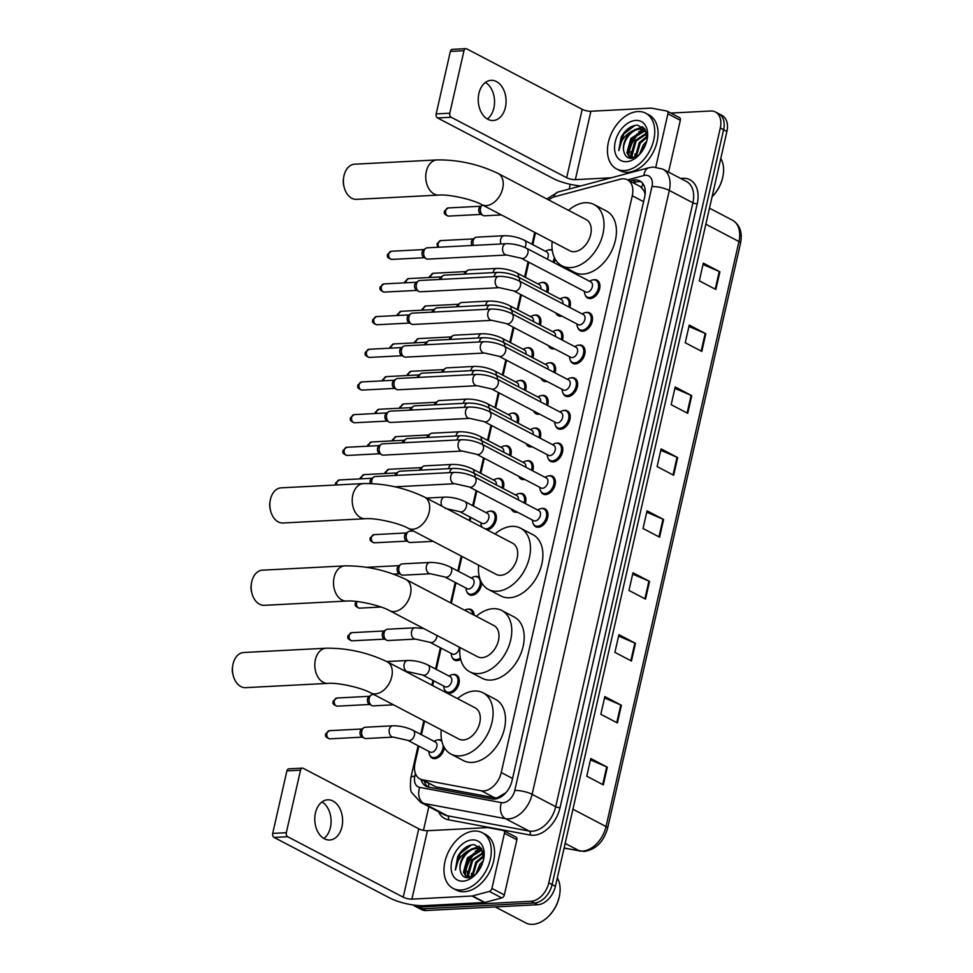 <?xml version="1.0" encoding="UTF-8"?>
<svg xmlns="http://www.w3.org/2000/svg" width="973" height="973" viewBox="0 0 973 973"><rect width="100%" height="100%" fill="white"/><g stroke="black" fill="none" stroke-linecap="round" stroke-linejoin="round"><path stroke-width="1.46" d="M452.737 674.581A10.058 6.726 117.6 0 1 453.868 674.423A10.058 6.726 117.6 0 1 456.398 674.946A10.058 6.726 117.6 0 1 458.465 685.247A10.058 6.726 117.6 0 1 449.587 693.287A10.058 6.726 117.6 0 1 447.057 692.764A10.058 6.726 117.6 0 1 444.685 689.966M460.655 659.341A10.058 6.726 117.6 0 1 457.006 660.618A10.058 6.726 117.6 0 1 454.488 660.095A10.058 6.726 117.6 0 1 452.117 657.298M467.587 609.244A10.058 6.726 117.6 0 1 468.718 609.074A10.058 6.726 117.6 0 1 471.236 609.597A10.058 6.726 117.6 0 1 474.143 615.179M481.574 582.608A10.058 6.726 117.6 0 1 471.856 595.269A10.058 6.726 117.6 0 1 469.327 594.746A10.058 6.726 117.6 0 1 466.955 591.949M475.006 576.575A10.058 6.726 117.6 0 1 476.138 576.405A10.058 6.726 117.6 0 1 478.667 576.928A10.058 6.726 117.6 0 1 479.482 577.476M482.073 527.22A10.058 6.726 117.6 0 1 481.805 526.612M489.857 511.226A10.058 6.726 117.6 0 1 490.988 511.056A10.058 6.726 117.6 0 1 493.506 511.579A10.058 6.726 117.6 0 1 495.683 521.589A10.058 6.726 117.6 0 1 487.181 529.884M497.276 478.558A10.058 6.726 117.6 0 1 498.407 478.388A10.058 6.726 117.6 0 1 500.937 478.911A10.058 6.726 117.6 0 1 503.236 488.531M504.695 445.889A10.058 6.726 117.6 0 1 505.838 445.719A10.058 6.726 117.6 0 1 508.356 446.242A10.058 6.726 117.6 0 1 510.655 455.851M512.126 413.209A10.058 6.726 117.6 0 1 513.258 413.051A10.058 6.726 117.6 0 1 515.775 413.574A10.058 6.726 117.6 0 1 518.086 423.182M519.546 380.54A10.058 6.726 117.6 0 1 520.677 380.37A10.058 6.726 117.6 0 1 523.206 380.893A10.058 6.726 117.6 0 1 525.505 390.514M526.965 347.872A10.058 6.726 117.6 0 1 528.096 347.702A10.058 6.726 117.6 0 1 530.626 348.225A10.058 6.726 117.6 0 1 532.924 357.845M534.396 315.203A10.058 6.726 117.6 0 1 535.527 315.033A10.058 6.726 117.6 0 1 538.045 315.556A10.058 6.726 117.6 0 1 540.356 325.164M541.815 282.535A10.058 6.726 117.6 0 1 542.946 282.365A10.058 6.726 117.6 0 1 545.464 282.888A10.058 6.726 117.6 0 1 547.775 292.496M549.234 249.854A10.058 6.726 117.6 0 1 550.365 249.684A10.058 6.726 117.6 0 1 552.238 249.927M444.357 747.617A10.058 6.726 117.6 0 1 434.736 758.636A10.058 6.726 117.6 0 1 432.219 758.113A10.058 6.726 117.6 0 1 429.847 755.303M437.899 739.93A10.058 6.726 117.6 0 1 439.03 739.76A10.058 6.726 117.6 0 1 441.547 740.283A10.058 6.726 117.6 0 1 441.645 740.331M517.283 512.102A10.058 6.726 117.6 0 1 516.189 512.26A10.058 6.726 117.6 0 1 513.671 511.737A10.058 6.726 117.6 0 1 511.311 508.964M519.351 493.554A10.058 6.726 117.6 0 1 520.482 493.384A10.058 6.726 117.6 0 1 523 493.907A10.058 6.726 117.6 0 1 525.311 503.528M524.715 479.421A10.058 6.726 117.6 0 1 523.62 479.58A10.058 6.726 117.6 0 1 521.09 479.057A10.058 6.726 117.6 0 1 518.731 476.296A9.426 6.312 117.6 0 0 520.555 478.071L523.462 479.592M526.77 460.886A10.058 6.726 117.6 0 1 527.901 460.716A10.058 6.726 117.6 0 1 530.431 461.238A10.058 6.726 117.6 0 1 532.73 470.847M532.134 446.753A10.058 6.726 117.6 0 1 531.039 446.911A10.058 6.726 117.6 0 1 528.509 446.388A10.058 6.726 117.6 0 1 526.15 443.627A9.426 6.312 117.6 0 0 527.974 445.403L530.881 446.923M534.189 428.205A10.058 6.726 117.6 0 1 535.32 428.047A10.058 6.726 117.6 0 1 537.85 428.57A10.058 6.726 117.6 0 1 540.149 438.178M539.553 414.084A10.058 6.726 117.6 0 1 538.458 414.243A10.058 6.726 117.6 0 1 535.941 413.72A10.058 6.726 117.6 0 1 533.581 410.959A9.426 6.312 117.6 0 0 535.405 412.734L538.3 414.255M541.62 395.537A10.058 6.726 117.6 0 1 542.752 395.366A10.058 6.726 117.6 0 1 545.269 395.889A10.058 6.726 117.6 0 1 547.58 405.51M546.984 381.416A10.058 6.726 117.6 0 1 545.889 381.574A10.058 6.726 117.6 0 1 543.36 381.051A10.058 6.726 117.6 0 1 541 378.278M549.04 362.868A10.058 6.726 117.6 0 1 550.171 362.698A10.058 6.726 117.6 0 1 552.688 363.221A10.058 6.726 117.6 0 1 554.999 372.841M554.403 348.735A10.058 6.726 117.6 0 1 553.309 348.906A10.058 6.726 117.6 0 1 550.779 348.37A10.058 6.726 117.6 0 1 548.419 345.61A9.426 6.312 117.6 0 0 550.244 347.385L553.151 348.906M556.459 330.2A10.058 6.726 117.6 0 1 557.59 330.029A10.058 6.726 117.6 0 1 560.12 330.552A10.058 6.726 117.6 0 1 562.418 340.161M561.822 316.067A10.058 6.726 117.6 0 1 560.728 316.225A10.058 6.726 117.6 0 1 558.21 315.702A10.058 6.726 117.6 0 1 555.851 312.941A9.426 6.312 117.6 0 0 557.675 314.717L560.57 316.237M563.89 297.519A10.058 6.726 117.6 0 1 565.021 297.361A10.058 6.726 117.6 0 1 567.539 297.884A10.058 6.726 117.6 0 1 569.85 307.492M541.414 508.551A10.058 6.726 117.6 0 1 542.557 508.38A10.058 6.726 117.6 0 1 545.075 508.903A10.058 6.726 117.6 0 1 547.142 519.217A10.058 6.726 117.6 0 1 538.264 527.257A10.058 6.726 117.6 0 1 535.746 526.734A10.058 6.726 117.6 0 1 533.362 523.924M548.845 475.882A10.058 6.726 117.6 0 1 549.976 475.712A10.058 6.726 117.6 0 1 552.494 476.235A10.058 6.726 117.6 0 1 554.561 486.549A10.058 6.726 117.6 0 1 545.683 494.576A10.058 6.726 117.6 0 1 543.165 494.053A10.058 6.726 117.6 0 1 540.793 491.256M556.264 443.202A10.058 6.726 117.6 0 1 557.395 443.043A10.058 6.726 117.6 0 1 559.925 443.566A10.058 6.726 117.6 0 1 561.98 453.868A10.058 6.726 117.6 0 1 553.114 461.907A10.058 6.726 117.6 0 1 550.584 461.384A10.058 6.726 117.6 0 1 548.213 458.587M563.683 410.533A10.058 6.726 117.6 0 1 564.814 410.363A10.058 6.726 117.6 0 1 567.344 410.886A10.058 6.726 117.6 0 1 569.412 421.2A10.058 6.726 117.6 0 1 560.533 429.239A10.058 6.726 117.6 0 1 558.003 428.716A10.058 6.726 117.6 0 1 555.632 425.919M571.115 377.865A10.058 6.726 117.6 0 1 572.246 377.694A10.058 6.726 117.6 0 1 574.763 378.217A10.058 6.726 117.6 0 1 576.831 388.531A10.058 6.726 117.6 0 1 567.952 396.57A10.058 6.726 117.6 0 1 565.435 396.047A10.058 6.726 117.6 0 1 563.063 393.238M578.534 345.196A10.058 6.726 117.6 0 1 579.665 345.026A10.058 6.726 117.6 0 1 582.182 345.549A10.058 6.726 117.6 0 1 584.25 355.863A10.058 6.726 117.6 0 1 575.371 363.89A10.058 6.726 117.6 0 1 572.854 363.367A10.058 6.726 117.6 0 1 570.482 360.569M585.953 312.515A10.058 6.726 117.6 0 1 587.084 312.357A10.058 6.726 117.6 0 1 589.614 312.88A10.058 6.726 117.6 0 1 591.681 323.182A10.058 6.726 117.6 0 1 582.803 331.221A10.058 6.726 117.6 0 1 580.273 330.698A10.058 6.726 117.6 0 1 577.901 327.901M593.384 279.847A10.058 6.726 117.6 0 1 594.515 279.677A10.058 6.726 117.6 0 1 597.033 280.2A10.058 6.726 117.6 0 1 599.1 290.513A10.058 6.726 117.6 0 1 590.222 298.553A10.058 6.726 117.6 0 1 587.704 298.03A10.058 6.726 117.6 0 1 585.32 295.233M418.876 746.157L415.057 762.929A18.864 12.625 -62.4 0 0 419.922 778.935L435.807 786.816L494.758 797.836L496.984 797.933L505.826 792.776M419.922 778.935A18.864 12.625 -62.4 0 0 422.355 779.774L481.307 790.781A18.864 12.625 -62.4 0 0 483.605 790.927A18.864 12.625 -62.4 0 0 501.241 772.538L632.28 195.792A18.864 12.625 -62.4 0 0 627.403 179.786A18.864 12.625 -62.4 0 0 620.251 179.202L554.829 196.68A18.864 12.625 -62.4 0 0 548.663 199.927M645.257 192.374A6.288 4.208 -62.4 0 0 643.761 190.392L640.222 186.5L627.403 179.786M643.761 190.392A18.864 12.625 117.6 0 1 645.087 194.649M535.503 232.79L532.803 244.661M528.813 262.224L525.384 277.329M521.394 294.904L517.964 310.01M513.975 327.573L510.533 342.678M506.544 360.241L503.114 375.347M499.125 392.91L495.695 408.015M491.706 425.59L488.276 440.696M484.274 458.259L480.844 473.365M476.855 490.927L473.425 506.033M470.835 517.454L470.044 520.92M461.968 556.434L458.575 571.382M455.984 582.791L451.338 603.248M441.134 648.14L436.305 669.388M433.715 680.808L432.632 685.564M424.569 721.09L421.467 734.737M555.328 259.365A10.058 6.726 117.6 0 1 553.978 262.625M421.066 779.531A18.864 12.625 -62.4 0 0 425.992 786.233A18.864 12.625 -62.4 0 0 428.412 787.072L492.095 798.967A18.864 12.625 -62.4 0 0 494.406 799.113A18.864 12.625 -62.4 0 0 512.041 780.723L644.685 196.887A18.864 12.625 -62.4 0 0 639.82 180.881A18.864 12.625 -62.4 0 0 632.657 180.297L629.823 181.051M628.059 153.929A25.152 16.833 117.6 0 1 637.437 133.642A25.152 16.833 117.6 0 0 628.059 153.929M642.448 129.3A25.152 16.833 117.6 0 1 644.235 128.181A25.152 16.833 117.6 0 0 642.448 129.3M464.595 873.413A25.152 16.833 117.6 0 1 473.973 853.114A25.152 16.833 117.6 0 0 464.595 873.413M478.984 848.772A25.152 16.833 117.6 0 1 480.784 847.653A25.152 16.833 117.6 0 0 478.984 848.772M670.811 113.075L710.704 111.007A18.864 12.625 117.6 0 1 715.423 111.98A18.864 12.625 117.6 0 1 720.3 127.986L548.796 882.852A18.864 12.625 117.6 0 1 531.161 901.253L419.497 907.055A18.864 12.625 117.6 0 1 414.766 906.07A18.864 12.625 117.6 0 1 413.148 904.963M423.462 830.358L428.85 806.653M569.169 189.042L570.239 184.323M715.423 111.98L722.051 115.459A18.864 12.625 117.6 0 1 726.916 131.452L555.413 886.318A18.864 12.625 117.6 0 1 537.777 904.72L426.125 910.521L422.805 908.782A18.864 12.625 117.6 0 1 418.074 907.809A18.864 12.625 117.6 0 0 422.805 908.782L534.469 902.98L422.805 908.782L419.497 907.055M555.413 886.318L552.105 884.579A18.864 12.625 117.6 0 1 534.469 902.98A18.864 12.625 117.6 0 0 552.105 884.579L723.608 129.725L552.105 884.579L548.796 882.852M718.743 113.719A18.864 12.625 117.6 0 1 723.608 129.725A18.864 12.625 117.6 0 0 718.743 113.719M633.131 182.79L635.965 182.024A18.864 12.625 117.6 0 1 641.377 181.939M427.743 786.914A18.864 12.625 117.6 0 1 424.386 781.27M643.311 129.701L645.099 129.3M643.25 129.75A25.152 16.833 -62.4 0 0 641.548 131.002M640.076 132.267A25.152 16.833 -62.4 0 0 628.765 155.948M479.847 849.186L481.635 848.772M479.786 849.222A25.152 16.833 -62.4 0 0 478.084 850.487M476.612 851.752A25.152 16.833 -62.4 0 0 465.301 875.432M703.017 264.51L719.254 271.503A5.035 1.374 12.8 0 1 719.886 271.808L703.333 263.136L699.307 280.832L715.86 289.492L719.886 271.808M688.945 326.441L705.182 333.423A5.035 1.374 12.8 0 1 705.814 333.727L689.261 325.055L685.235 342.751L701.801 351.423L705.814 333.727M674.873 388.361L691.122 395.354A5.035 1.374 12.8 0 1 691.754 395.646L675.189 386.974L671.175 404.671L687.729 413.343L691.754 395.646M660.813 450.28L677.05 457.274A5.035 1.374 12.8 0 1 677.682 457.565L661.117 448.906L657.103 466.59L673.657 475.262L677.682 457.565M590.465 759.889L606.702 766.882A5.035 1.374 12.8 0 1 607.334 767.186L590.781 758.514L586.755 776.199L603.321 784.87L607.334 767.186M604.537 697.969L620.774 704.963A5.035 1.374 12.8 0 1 621.406 705.255L604.853 696.595L600.827 714.279L617.381 722.951L621.406 705.255M618.609 636.05L634.846 643.044A5.035 1.374 12.8 0 1 635.478 643.335L618.913 634.664L614.9 652.36L631.453 661.032L635.478 643.335M632.669 574.131L648.918 581.112A5.035 1.374 12.8 0 1 649.538 581.416L632.985 572.744L628.972 590.441L645.525 599.113L649.538 581.416M646.741 512.199L662.978 519.193A5.035 1.374 12.8 0 1 663.61 519.497L647.057 510.825L643.031 528.509L659.597 537.181L663.61 519.497M426.125 910.521A18.864 12.625 117.6 0 1 421.394 909.536L414.766 906.07M321.978 801.922A20.117 13.902 -93 0 1 330.419 827.439A20.117 13.902 -93 0 1 323.875 838.483M315.447 812.966A20.117 13.902 87 0 0 329.738 840.003A20.117 13.902 87 0 0 341.937 826.843A20.117 13.902 87 0 0 327.646 799.818A20.117 13.902 87 0 0 315.447 812.966M515.654 836.975A3.138 2.104 117.6 0 1 516.055 837.108A3.138 2.104 117.6 0 1 516.87 839.784L504.452 833.277L491.924 888.422L504.342 894.917A3.138 2.104 117.6 0 1 501.8 897.921L484.882 902.445A3.138 2.104 117.6 0 1 484.481 902.506L424.301 905.632A25.152 6.884 12.8 0 1 389.589 897.909L274.106 837.437A3.138 2.177 -93 0 1 272.708 833.399L286.317 832.693A3.138 2.177 87 0 0 287.716 836.731L403.211 897.203A6.288 1.715 -167.2 0 0 411.883 899.137L472.051 896.011A3.138 2.104 -62.4 0 0 472.464 895.938L489.383 891.426A3.138 2.104 -62.4 0 0 491.924 888.422M516.87 839.784L504.342 894.917M504.452 833.277A3.138 2.104 -62.4 0 0 503.637 830.614A3.138 2.104 -62.4 0 0 503.236 830.468L487.984 827.622A3.138 2.104 -62.4 0 0 487.595 827.597L427.427 830.723A6.288 1.715 -167.2 0 1 418.755 828.789L303.26 768.317A3.138 2.177 87 0 0 302.433 768.123A3.138 2.177 87 0 0 300.523 770.178L286.901 770.896L272.708 833.399M286.901 770.896A3.138 2.177 -93 0 1 288.811 768.84L302.433 768.123M300.523 770.178L286.317 832.693M557.322 877.926A28.29 18.937 117.6 0 1 559.645 894.819L559.548 895.379A27.037 18.086 117.6 0 1 548.638 916.225L548.225 916.627A28.29 18.937 117.6 0 1 532.803 924.35A28.29 18.937 117.6 0 1 525.712 922.878L495.245 906.933M559.645 894.819A28.29 18.937 117.6 0 1 548.225 916.627M474.338 831.039A31.44 21.041 117.6 0 1 482.219 832.681A31.44 21.041 117.6 0 1 488.677 864.9A31.44 21.041 117.6 0 1 460.934 890.015A31.44 21.041 117.6 0 1 453.053 888.385A31.44 21.041 117.6 0 1 446.595 856.167A31.44 21.041 117.6 0 1 474.338 831.039M482.219 832.681L485.527 834.408A31.44 21.041 117.6 0 1 491.985 866.627A31.44 21.041 117.6 0 1 464.255 891.755A31.44 21.041 117.6 0 1 456.361 890.113L453.053 888.385M483.617 859.293L481.647 848.797L473.96 844.6C467.417 845.038 461.98 849.064 457.651 856.702L455.352 870.105C456.155 861.81 460.436 855.376 468.208 850.803A15.714 10.521 117.6 0 0 460.533 871.54C461.652 875.676 464.097 877.768 467.891 877.804L475.663 874.399M462.953 881.173A22.002 14.729 117.6 0 1 451.752 861.36A22.002 14.729 117.6 0 1 472.331 839.894A22.002 14.729 117.6 0 1 483.824 858.198A22.002 14.729 117.6 0 1 474.946 875.165A22.002 14.729 117.6 0 1 462.953 881.173M482.049 850.937L480.698 850.864L468.5 858.393L464.462 872.769L467.052 877.78M481.623 850.487L479.665 850.329L467.466 857.845L463.428 872.234L466.687 877.743M483.423 853.163L472.635 860.558L468.597 874.946L469.448 877.634M483.204 852.53L471.601 860.023L467.563 874.399L468.767 877.743M483.776 856.581L476.782 862.723L472.647 876.466M483.739 855.583L475.748 862.187L471.771 876.892M482.657 862.771L477.269 872.599M483.301 860.606L479.884 864.352L475.797 874.277M482.876 851.253L479.701 849.101L475.517 848.164L468.208 850.803M480.212 849.393L476.551 848.699C467.417 848.322 457.711 863.087 460.533 871.54M483.326 852.749L479.701 849.101M471.54 873.316L471.285 877.087M467.393 871.151L467.502 877.804M479.13 846.182L467.855 850.961M479.75 849.21L475.165 851.375M479.494 846.449L471.029 849.21M471.516 844.856L460.265 853.516L455.352 870.105M243.724 652.494A17.599 12.163 87 0 0 233.046 664A17.599 12.163 87 0 0 232.754 665.508A17.599 12.163 87 0 0 233.301 675.846A17.599 12.163 87 0 0 245.549 687.656L327.889 683.374A17.599 12.163 -93 0 1 315.386 659.718A17.599 12.163 -93 0 1 326.064 648.213L243.724 652.494M327.889 683.374C337.85 682.426 361.713 687.692 370.883 692.983L458.879 739.054A17.599 11.785 -62.4 0 0 463.294 739.979A17.599 11.785 -62.4 0 0 478.838 725.907A17.599 11.785 -62.4 0 0 475.213 707.87L387.218 661.786C367.721 652.482 347.337 647.957 326.064 648.213M457.578 698.626A34.578 23.145 117.6 0 1 474.423 691.025A34.578 23.145 117.6 0 1 483.094 692.825A34.578 23.145 117.6 0 1 490.197 728.266A34.578 23.145 117.6 0 1 459.682 755.899A34.578 23.145 117.6 0 1 451.01 754.099A34.578 23.145 117.6 0 1 441.243 729.823M483.094 692.825L495.512 699.332A34.578 23.145 117.6 0 1 502.615 734.773A34.578 23.145 117.6 0 1 472.1 762.406A34.578 23.145 117.6 0 1 463.428 760.606L451.01 754.099M233.301 675.846L232.802 674.021A11.323 7.82 -93 0 1 232.462 667.369L232.754 665.508M262.43 570.166A17.599 12.163 87 0 0 251.752 581.672A17.599 12.163 87 0 0 251.46 583.18A17.599 12.163 87 0 0 251.995 593.518A17.599 12.163 87 0 0 264.255 605.328L346.595 601.046A17.599 12.163 -93 0 1 334.092 577.39A17.599 12.163 -93 0 1 344.77 565.885L262.43 570.166M346.595 601.046C356.544 600.098 380.419 605.364 389.589 610.655L477.585 656.739A17.599 11.785 -62.4 0 0 482 657.651A17.599 11.785 -62.4 0 0 497.531 643.579A17.599 11.785 -62.4 0 0 493.919 625.542L405.923 579.458C386.427 570.154 366.043 565.629 344.77 565.885M476.284 616.298A34.578 23.145 117.6 0 1 493.129 608.697A34.578 23.145 117.6 0 1 501.8 610.497A34.578 23.145 117.6 0 1 508.903 645.938A34.578 23.145 117.6 0 1 478.388 673.571A34.578 23.145 117.6 0 1 469.716 671.771A34.578 23.145 117.6 0 1 459.949 647.495M501.8 610.497L514.218 617.004A34.578 23.145 117.6 0 1 521.321 652.445A34.578 23.145 117.6 0 1 490.806 680.078A34.578 23.145 117.6 0 1 482.134 678.278L469.716 671.771M251.995 593.518L251.508 591.693A11.323 7.82 -93 0 1 251.168 585.041L251.46 583.18M281.136 487.838A17.599 12.163 87 0 0 270.458 499.344A17.599 12.163 87 0 0 270.166 500.852A17.599 12.163 87 0 0 270.701 511.19A17.599 12.163 87 0 0 282.961 523L365.301 518.718A17.599 12.163 -93 0 1 352.798 495.075A17.599 12.163 -93 0 1 363.476 483.557L281.136 487.838M365.301 518.718C375.25 517.77 399.125 523.036 408.295 528.327L496.291 574.411A17.599 11.785 -62.4 0 0 500.706 575.323A17.599 11.785 -62.4 0 0 516.237 561.251A17.599 11.785 -62.4 0 0 512.625 543.214L424.629 497.13C405.121 487.826 384.736 483.301 363.476 483.557M494.977 533.97A34.578 23.145 117.6 0 1 511.834 526.369A34.578 23.145 117.6 0 1 520.506 528.169A34.578 23.145 117.6 0 1 527.597 563.61A34.578 23.145 117.6 0 1 497.094 591.243A34.578 23.145 117.6 0 1 488.422 589.443A34.578 23.145 117.6 0 1 478.655 565.167M520.506 528.169L532.924 534.676A34.578 23.145 117.6 0 1 540.015 570.117A34.578 23.145 117.6 0 1 509.511 597.75A34.578 23.145 117.6 0 1 500.84 595.95L488.422 589.443M270.701 511.19L270.214 509.366A11.323 7.82 -93 0 1 269.874 502.713L270.166 500.852M354.671 164.194A17.599 12.163 87 0 0 343.992 175.699A17.599 12.163 87 0 0 343.7 177.208A17.599 12.163 87 0 0 344.235 187.546A17.599 12.163 87 0 0 356.495 199.356L438.835 195.074A17.599 12.163 -93 0 1 426.332 171.418A17.599 12.163 -93 0 1 436.999 159.913L354.671 164.194M438.835 195.074C448.784 194.113 472.659 199.392 481.817 204.671L569.825 250.754A17.599 11.785 -62.4 0 0 574.24 251.679A17.599 11.785 -62.4 0 0 589.772 237.607A17.599 11.785 -62.4 0 0 586.16 219.57L498.152 173.486C478.655 164.182 458.271 159.657 436.999 159.913M568.512 210.326A34.578 23.145 117.6 0 1 585.357 202.725A34.578 23.145 117.6 0 1 594.029 204.525A34.578 23.145 117.6 0 1 601.132 239.966A34.578 23.145 117.6 0 1 570.616 267.599A34.578 23.145 117.6 0 1 561.944 265.799A34.578 23.145 117.6 0 1 552.178 241.523M594.029 204.525L606.447 211.032A34.578 23.145 117.6 0 1 613.549 246.473A34.578 23.145 117.6 0 1 583.034 274.106A34.578 23.145 117.6 0 1 574.362 272.294L561.944 265.799M344.235 187.546L343.749 185.709A11.323 7.82 -93 0 1 343.408 179.068L343.7 177.208M454.209 472.404C461.263 472.331 468.025 473.827 474.483 476.904L538.896 510.643A5.656 3.783 117.6 0 1 540.051 516.432A5.656 3.783 117.6 0 1 535.065 520.956A5.656 3.783 117.6 0 1 533.642 520.664L469.229 486.938L454.792 483.715A5.656 3.904 -93 0 1 450.779 476.113A5.656 3.904 -93 0 1 450.864 475.785A5.656 3.904 -93 0 1 454.209 472.404L375.274 476.515A5.656 3.904 -93 0 0 373.741 477.062A5.656 3.904 -93 0 0 371.844 480.212A5.656 3.904 -93 0 0 371.82 483.557M537.595 509.949L539.03 509.244A9.426 6.312 117.6 0 1 541.584 508.538A9.426 6.312 117.6 0 1 543.956 509.025A9.426 6.312 117.6 0 1 545.889 518.694A9.426 6.312 117.6 0 1 537.57 526.235A9.426 6.312 117.6 0 1 535.199 525.736A9.426 6.312 117.6 0 1 532.572 521.564L532.34 519.983M370.178 483.496A4.087 2.822 -93 0 1 370.154 480.893A4.087 2.822 -93 0 1 371.528 478.619L373.741 477.062M461.628 439.735C468.682 439.662 475.444 441.158 481.903 444.235L546.315 477.962A5.656 3.783 117.6 0 1 547.483 483.763A5.656 3.783 117.6 0 1 542.484 488.288A5.656 3.783 117.6 0 1 541.061 487.996L476.661 454.269L462.224 451.034A5.656 3.904 -93 0 1 458.198 443.433A5.656 3.904 -93 0 1 458.283 443.104A5.656 3.904 -93 0 1 461.628 439.735L382.693 443.834A5.656 3.904 -93 0 0 381.161 444.381A5.656 3.904 -93 0 0 379.263 447.544A5.656 3.904 -93 0 0 381.708 454.756A5.656 3.904 -93 0 0 381.781 454.792A5.656 3.904 -93 0 0 383.289 455.145L462.224 451.034M545.014 477.281L546.449 476.575A9.426 6.312 117.6 0 1 549.015 475.87A9.426 6.312 117.6 0 1 551.375 476.356A9.426 6.312 117.6 0 1 553.309 486.026A9.426 6.312 117.6 0 1 544.989 493.554A9.426 6.312 117.6 0 1 542.63 493.068A9.426 6.312 117.6 0 1 540.003 488.896L539.76 487.303M379.397 453.467A4.087 2.822 -93 0 1 379.336 453.43A4.087 2.822 -93 0 1 377.573 448.225A4.087 2.822 -93 0 1 378.947 445.95L381.161 444.381M469.059 407.067C476.113 406.982 482.863 408.49 489.334 411.567L553.734 445.293A5.656 3.783 117.6 0 1 554.902 451.095A5.656 3.783 117.6 0 1 549.903 455.619A5.656 3.783 117.6 0 1 548.492 455.315L484.08 421.589L469.643 418.366A5.656 3.904 -93 0 1 465.617 410.764A5.656 3.904 -93 0 1 465.702 410.436A5.656 3.904 -93 0 1 469.059 407.067L390.124 411.165A5.656 3.904 -93 0 0 388.592 411.713A5.656 3.904 -93 0 0 386.682 414.863A5.656 3.904 -93 0 0 389.127 422.087A5.656 3.904 -93 0 0 389.212 422.124A5.656 3.904 -93 0 0 390.708 422.464L469.643 418.366M552.433 444.612L553.88 443.907A9.426 6.312 117.6 0 1 556.434 443.189A9.426 6.312 117.6 0 1 558.794 443.688A9.426 6.312 117.6 0 1 560.74 453.345A9.426 6.312 117.6 0 1 552.421 460.886A9.426 6.312 117.6 0 1 550.049 460.399A9.426 6.312 117.6 0 1 547.422 456.228L547.179 454.634M386.816 420.798A4.087 2.822 -93 0 1 386.755 420.762A4.087 2.822 -93 0 1 385.004 415.556A4.087 2.822 -93 0 1 386.378 413.27L388.592 411.713M476.478 374.398C483.532 374.313 490.295 375.821 496.753 378.898L561.166 412.625A5.656 3.783 117.6 0 1 562.321 418.426A5.656 3.783 117.6 0 1 557.334 422.939A5.656 3.783 117.6 0 1 555.911 422.647L491.499 388.92L477.062 385.697A5.656 3.904 -93 0 1 473.048 378.096A5.656 3.904 -93 0 1 473.133 377.767A5.656 3.904 -93 0 1 476.478 374.398L397.543 378.497A5.656 3.904 -93 0 0 396.011 379.044A5.656 3.904 -93 0 0 394.114 382.194A5.656 3.904 -93 0 0 396.546 389.407A5.656 3.904 -93 0 0 396.631 389.455A5.656 3.904 -93 0 0 398.127 389.796L477.062 385.697M559.852 411.944L561.299 411.226A9.426 6.312 117.6 0 1 563.854 410.521A9.426 6.312 117.6 0 1 566.225 411.02A9.426 6.312 117.6 0 1 568.159 420.677A9.426 6.312 117.6 0 1 559.84 428.217A9.426 6.312 117.6 0 1 557.468 427.719A9.426 6.312 117.6 0 1 554.841 423.559L554.61 421.966M394.247 388.118A4.087 2.822 -93 0 1 394.187 388.093A4.087 2.822 -93 0 1 392.423 382.876A4.087 2.822 -93 0 1 393.797 380.601L396.011 379.044M483.897 341.718C490.951 341.645 497.714 343.141 504.172 346.23L568.585 379.957A5.656 3.783 117.6 0 1 569.74 385.746A5.656 3.783 117.6 0 1 564.754 390.27A5.656 3.783 117.6 0 1 563.331 389.978L498.93 356.252L484.493 353.029A5.656 3.904 -93 0 1 480.467 345.427A5.656 3.904 -93 0 1 480.553 345.099A5.656 3.904 -93 0 1 483.897 341.718L404.963 345.829A5.656 3.904 -93 0 0 403.43 346.376A5.656 3.904 -93 0 0 401.533 349.526A5.656 3.904 -93 0 0 403.977 356.738A5.656 3.904 -93 0 0 404.05 356.787A5.656 3.904 -93 0 0 405.559 357.127L484.493 353.029M567.283 379.263L568.719 378.558A9.426 6.312 117.6 0 1 571.285 377.852A9.426 6.312 117.6 0 1 573.644 378.339A9.426 6.312 117.6 0 1 575.578 388.008A9.426 6.312 117.6 0 1 567.259 395.549A9.426 6.312 117.6 0 1 564.899 395.05A9.426 6.312 117.6 0 1 562.272 390.878L562.029 389.297M401.667 355.449A4.087 2.822 -93 0 1 401.606 355.425A4.087 2.822 -93 0 1 399.842 350.207A4.087 2.822 -93 0 1 401.217 347.933L403.43 346.376M491.329 309.049C498.371 308.976 505.133 310.472 511.603 313.549L576.004 347.276A5.656 3.783 117.6 0 1 577.171 353.077A5.656 3.783 117.6 0 1 572.173 357.602A5.656 3.783 117.6 0 1 570.762 357.31L506.349 323.583L491.912 320.348A5.656 3.904 -93 0 1 487.887 312.747A5.656 3.904 -93 0 1 487.972 312.418A5.656 3.904 -93 0 1 491.329 309.049L412.394 313.148A5.656 3.904 -93 0 0 410.861 313.707A5.656 3.904 -93 0 0 408.952 316.857A5.656 3.904 -93 0 0 411.397 324.07A5.656 3.904 -93 0 0 411.482 324.106A5.656 3.904 -93 0 0 412.978 324.459L491.912 320.348M574.702 346.595L576.15 345.889A9.426 6.312 117.6 0 1 578.704 345.184A9.426 6.312 117.6 0 1 581.063 345.67A9.426 6.312 117.6 0 1 583.009 355.34A9.426 6.312 117.6 0 1 574.678 362.868A9.426 6.312 117.6 0 1 572.319 362.382A9.426 6.312 117.6 0 1 569.692 358.21L569.448 356.629M409.086 322.781A4.087 2.822 -93 0 1 409.025 322.744A4.087 2.822 -93 0 1 407.273 317.539A4.087 2.822 -93 0 1 408.636 315.264L410.861 313.707M498.748 276.381C505.802 276.308 512.552 277.804 519.023 280.881L583.435 314.607A5.656 3.783 117.6 0 1 584.591 320.409A5.656 3.783 117.6 0 1 579.604 324.933A5.656 3.783 117.6 0 1 578.181 324.629L513.768 290.903L499.331 287.68A5.656 3.904 -93 0 1 495.318 280.078A5.656 3.904 -93 0 1 495.391 279.75A5.656 3.904 -93 0 1 498.748 276.381L419.813 280.479A5.656 3.904 -93 0 0 418.281 281.027A5.656 3.904 -93 0 0 416.383 284.177A5.656 3.904 -93 0 0 418.816 291.401A5.656 3.904 -93 0 0 418.901 291.438A5.656 3.904 -93 0 0 420.397 291.778L499.331 287.68M582.122 313.926L583.569 313.221A9.426 6.312 117.6 0 1 586.123 312.503A9.426 6.312 117.6 0 1 588.495 313.002A9.426 6.312 117.6 0 1 590.429 322.671A9.426 6.312 117.6 0 1 582.109 330.2A9.426 6.312 117.6 0 1 579.738 329.713A9.426 6.312 117.6 0 1 577.111 325.541L576.88 323.948M416.505 290.112A4.087 2.822 -93 0 1 416.456 290.076A4.087 2.822 -93 0 1 414.693 284.87A4.087 2.822 -93 0 1 416.067 282.584L418.281 281.027M506.167 243.712C513.221 243.627 519.983 245.135 526.442 248.212L590.854 281.939A5.656 3.783 117.6 0 1 592.01 287.74A5.656 3.783 117.6 0 1 587.023 292.253A5.656 3.783 117.6 0 1 585.6 291.961L521.2 258.234L506.751 255.011A5.656 3.904 -93 0 1 502.737 247.41A5.656 3.904 -93 0 1 502.822 247.081A5.656 3.904 -93 0 1 506.167 243.712L427.232 247.811A5.656 3.904 -93 0 0 425.7 248.358A5.656 3.904 -93 0 0 423.802 251.508A5.656 3.904 -93 0 0 426.247 258.721A5.656 3.904 -93 0 0 426.32 258.769A5.656 3.904 -93 0 0 427.816 259.11L506.751 255.011M589.553 281.258L590.988 280.54A9.426 6.312 117.6 0 1 593.554 279.835A9.426 6.312 117.6 0 1 595.914 280.333A9.426 6.312 117.6 0 1 597.848 289.99A9.426 6.312 117.6 0 1 589.529 297.531A9.426 6.312 117.6 0 1 587.169 297.045A9.426 6.312 117.6 0 1 584.542 292.873L584.299 291.28M423.936 257.431A4.087 2.822 -93 0 1 423.875 257.407A4.087 2.822 -93 0 1 422.112 252.189A4.087 2.822 -93 0 1 423.486 249.915L425.7 248.358M449.635 472.647A5.656 3.904 -93 0 1 449.818 471.796A5.656 3.904 -93 0 1 453.163 468.427C460.217 468.341 466.979 469.85 473.437 472.927L516.821 495.646A5.656 3.783 117.6 0 1 518.39 499.903M515.52 494.953L516.955 494.248A9.426 6.312 117.6 0 1 519.521 493.542A9.426 6.312 117.6 0 1 521.881 494.029A9.426 6.312 117.6 0 1 524.094 502.883M515.617 511.226A9.426 6.312 117.6 0 1 515.495 511.239A9.426 6.312 117.6 0 1 513.136 510.74A9.426 6.312 117.6 0 1 511.324 508.976M394.916 475.493A4.087 2.822 -93 0 1 396.266 473.292L398.48 471.735A5.656 3.904 -93 0 1 400.012 471.187L453.163 468.427M396.485 475.408A5.656 3.904 -93 0 1 398.48 471.735M457.055 439.978A5.656 3.904 -93 0 1 457.237 439.127A5.656 3.904 -93 0 1 460.594 435.758C467.636 435.673 474.398 437.169 480.869 440.258L524.24 462.966A5.656 3.783 117.6 0 1 525.809 467.222M522.939 462.284L524.386 461.579A9.426 6.312 117.6 0 1 526.94 460.874A9.426 6.312 117.6 0 1 529.312 461.36A9.426 6.312 117.6 0 1 531.513 470.214M523.048 478.558A9.426 6.312 117.6 0 1 522.927 478.558A9.426 6.312 117.6 0 1 520.555 478.071M402.336 442.812A4.087 2.822 -93 0 1 403.686 440.623L405.911 439.066A5.656 3.904 -93 0 1 407.432 438.519L460.594 435.758M403.904 442.739A5.656 3.904 -93 0 1 405.911 439.066M464.486 407.298A5.656 3.904 -93 0 1 464.668 406.446A5.656 3.904 -93 0 1 468.013 403.077C475.067 403.004 481.817 404.5 488.288 407.578L531.672 430.297A5.656 3.783 117.6 0 1 533.228 434.554M530.358 429.616L531.805 428.911A9.426 6.312 117.6 0 1 534.359 428.193A9.426 6.312 117.6 0 1 536.731 428.692A9.426 6.312 117.6 0 1 538.933 437.546M530.467 445.877A9.426 6.312 117.6 0 1 530.346 445.889A9.426 6.312 117.6 0 1 527.974 445.403M409.755 410.144A4.087 2.822 -93 0 1 411.117 407.955L413.33 406.386A5.656 3.904 -93 0 1 414.863 405.838L468.013 403.077M411.324 410.071A5.656 3.904 -93 0 1 413.33 406.386M471.905 374.629A5.656 3.904 -93 0 1 472.087 373.778A5.656 3.904 -93 0 1 475.432 370.409C482.486 370.336 489.249 371.832 495.707 374.909L539.091 397.629A5.656 3.783 117.6 0 1 540.647 401.885M537.789 396.948L539.224 396.23A9.426 6.312 117.6 0 1 541.791 395.524A9.426 6.312 117.6 0 1 544.15 396.023A9.426 6.312 117.6 0 1 546.364 404.877M537.887 413.209A9.426 6.312 117.6 0 1 537.765 413.221A9.426 6.312 117.6 0 1 535.405 412.734M417.186 377.475A4.087 2.822 -93 0 1 418.536 375.274L420.75 373.717A5.656 3.904 -93 0 1 422.282 373.17L475.432 370.409M418.755 377.39A5.656 3.904 -93 0 1 420.75 373.717M479.324 341.961A5.656 3.904 -93 0 1 479.507 341.109A5.656 3.904 -93 0 1 482.851 337.74C489.906 337.655 496.668 339.163 503.138 342.241L546.51 364.96A5.656 3.783 117.6 0 1 548.079 369.217M545.208 364.267L546.656 363.561A9.426 6.312 117.6 0 1 549.21 362.856A9.426 6.312 117.6 0 1 551.569 363.343A9.426 6.312 117.6 0 1 553.783 372.197M545.318 380.54A9.426 6.312 117.6 0 1 545.184 380.552A9.426 6.312 117.6 0 1 542.825 380.054A9.426 6.312 117.6 0 1 541.012 378.29M424.605 344.807A4.087 2.822 -93 0 1 425.955 342.605L428.169 341.049A5.656 3.904 -93 0 1 429.701 340.501L482.851 337.74M426.174 344.722A5.656 3.904 -93 0 1 428.169 341.049M486.743 309.292A5.656 3.904 -93 0 1 486.926 308.441A5.656 3.904 -93 0 1 490.283 305.072C497.337 304.987 504.087 306.495 510.557 309.572L553.941 332.279A5.656 3.783 117.6 0 1 555.498 336.536M552.628 331.598L554.075 330.893A9.426 6.312 117.6 0 1 556.629 330.188A9.426 6.312 117.6 0 1 559.001 330.674A9.426 6.312 117.6 0 1 561.202 339.528M552.737 347.872A9.426 6.312 117.6 0 1 552.615 347.872A9.426 6.312 117.6 0 1 550.244 347.385M432.024 312.138A4.087 2.822 -93 0 1 433.374 309.937L435.6 308.38A5.656 3.904 -93 0 1 437.132 307.833L490.283 305.072M433.593 312.053A5.656 3.904 -93 0 1 435.6 308.38M494.175 276.612A5.656 3.904 -93 0 1 494.357 275.76A5.656 3.904 -93 0 1 497.702 272.391C504.756 272.318 511.518 273.814 517.977 276.891L561.36 299.611A5.656 3.783 117.6 0 1 562.917 303.868M560.059 298.93L561.494 298.224A9.426 6.312 117.6 0 1 564.06 297.519A9.426 6.312 117.6 0 1 566.42 298.006A9.426 6.312 117.6 0 1 568.633 306.86M560.156 315.203A9.426 6.312 117.6 0 1 560.034 315.203A9.426 6.312 117.6 0 1 557.675 314.717M439.443 279.458A4.087 2.822 -93 0 1 440.805 277.269L443.019 275.7A5.656 3.904 -93 0 1 444.552 275.152L497.702 272.391M441.024 279.385A5.656 3.904 -93 0 1 443.019 275.7M413.014 730.309L435.369 742.01A5.656 3.783 117.6 0 1 436.536 747.811A5.656 3.783 117.6 0 1 431.538 752.336A5.656 3.783 117.6 0 1 430.115 752.044L407.772 740.331L393.323 737.108A5.656 3.904 -93 0 1 391.827 736.768A5.656 3.904 -93 0 1 389.395 729.178A5.656 3.904 -93 0 1 392.739 725.809C399.794 725.736 406.556 727.232 413.014 730.309A5.656 3.783 117.6 0 1 414.547 734.773A5.656 3.783 117.6 0 1 409.183 740.635A5.656 3.783 117.6 0 1 407.772 740.331M393.323 737.108L365.824 738.543A5.656 3.904 -93 0 1 364.328 738.203A5.656 3.904 -93 0 1 364.243 738.154A5.656 3.904 -93 0 1 361.628 733.095A5.656 3.904 -93 0 1 363.707 727.792A5.656 3.904 -93 0 1 365.24 727.245L392.739 725.809M434.067 741.329L435.503 740.623A9.426 6.312 117.6 0 1 438.069 739.918A9.426 6.312 117.6 0 1 440.428 740.404A9.426 6.312 117.6 0 1 441.973 741.767M443.129 745.148A9.426 6.312 117.6 0 1 434.043 757.614A9.426 6.312 117.6 0 1 431.684 757.116A9.426 6.312 117.6 0 1 429.057 752.944L428.813 751.363M361.932 736.865A4.087 2.822 -93 0 1 361.871 736.829A4.087 2.822 -93 0 1 360.119 731.623A4.087 2.822 -93 0 1 361.482 729.349L363.707 727.792M393.493 704.817L373.243 705.875A5.656 3.904 -93 0 1 371.747 705.522A5.656 3.904 -93 0 1 371.662 705.486A5.656 3.904 -93 0 1 369.047 700.426A5.656 3.904 -93 0 1 371.127 695.111A5.656 3.904 -93 0 1 372.659 694.564L373.802 694.503M369.351 704.197A4.087 2.822 -93 0 1 369.302 704.16A4.087 2.822 -93 0 1 367.539 698.955A4.087 2.822 -93 0 1 368.913 696.68L371.127 695.111M427.865 664.973L450.219 676.673A5.656 3.783 117.6 0 1 451.375 682.474A5.656 3.783 117.6 0 1 446.388 686.999A5.656 3.783 117.6 0 1 444.965 686.695L422.61 674.994L408.174 671.771A5.656 3.904 -93 0 1 406.678 671.431A5.656 3.904 -93 0 1 404.233 663.841A5.656 3.904 -93 0 1 407.59 660.472C414.644 660.387 421.394 661.895 427.865 664.973A5.656 3.783 117.6 0 1 429.385 669.436A5.656 3.783 117.6 0 1 424.033 675.286A5.656 3.783 117.6 0 1 422.61 674.994M448.906 675.992L450.353 675.286A9.426 6.312 117.6 0 1 452.907 674.569A9.426 6.312 117.6 0 1 455.279 675.067A9.426 6.312 117.6 0 1 457.213 684.724A9.426 6.312 117.6 0 1 448.894 692.265A9.426 6.312 117.6 0 1 446.522 691.779A9.426 6.312 117.6 0 1 443.895 687.607L443.664 686.014M459.268 647.142A5.656 3.783 117.6 0 1 453.807 654.318A5.656 3.783 117.6 0 1 452.384 654.026L430.03 642.326L415.593 639.103A5.656 3.904 -93 0 1 414.097 638.75A5.656 3.904 -93 0 1 411.664 631.161A5.656 3.904 -93 0 1 415.009 627.792L423.705 628.522M415.593 639.103L388.093 640.526A5.656 3.904 -93 0 1 386.585 640.185A5.656 3.904 -93 0 1 386.512 640.137A5.656 3.904 -93 0 1 383.897 635.077A5.656 3.904 -93 0 1 385.977 629.774A5.656 3.904 -93 0 1 387.497 629.227L415.009 627.792M460.338 657.979A9.426 6.312 117.6 0 1 456.313 659.597A9.426 6.312 117.6 0 1 453.953 659.098A9.426 6.312 117.6 0 1 451.326 654.938L451.083 653.345M384.201 638.847A4.087 2.822 -93 0 1 384.14 638.823A4.087 2.822 -93 0 1 382.377 633.605A4.087 2.822 -93 0 1 383.751 631.331L385.977 629.774M464.644 610.205L465.203 609.937A9.426 6.312 117.6 0 1 467.758 609.232A9.426 6.312 117.6 0 1 470.117 609.718A9.426 6.312 117.6 0 1 472.817 614.486M450.134 566.955L472.489 578.655A5.656 3.783 117.6 0 1 473.644 584.457A5.656 3.783 117.6 0 1 468.658 588.981A5.656 3.783 117.6 0 1 467.235 588.689L444.88 576.977L430.443 573.754A5.656 3.904 -93 0 1 428.947 573.413A5.656 3.904 -93 0 1 426.502 565.824A5.656 3.904 -93 0 1 429.859 562.455C436.913 562.37 443.664 563.878 450.134 566.955A5.656 3.783 117.6 0 1 451.654 571.419A5.656 3.783 117.6 0 1 446.303 577.269A5.656 3.783 117.6 0 1 444.88 576.977M430.443 573.754L402.931 575.189A5.656 3.904 -93 0 1 401.435 574.836A5.656 3.904 -93 0 1 401.35 574.8A5.656 3.904 -93 0 1 398.735 569.74A5.656 3.904 -93 0 1 400.815 564.425A5.656 3.904 -93 0 1 402.348 563.878L429.859 562.455M471.175 577.974L472.623 577.269A9.426 6.312 117.6 0 1 475.177 576.563A9.426 6.312 117.6 0 1 477.548 577.05A9.426 6.312 117.6 0 1 479.482 586.719A9.426 6.312 117.6 0 1 471.163 594.248A9.426 6.312 117.6 0 1 468.791 593.761A9.426 6.312 117.6 0 1 466.164 589.589L465.933 588.008M399.052 573.511A4.087 2.822 -93 0 1 398.991 573.474A4.087 2.822 -93 0 1 397.227 568.268A4.087 2.822 -93 0 1 398.602 565.994L400.815 564.425M433.131 541.329L410.363 542.508A5.656 3.904 -93 0 1 408.855 542.168A5.656 3.904 -93 0 1 408.782 542.131A5.656 3.904 -93 0 1 406.155 537.06A5.656 3.904 -93 0 1 408.246 531.757A5.656 3.904 -93 0 1 409.767 531.209L413.44 531.015M406.471 540.842A4.087 2.822 -93 0 1 406.41 540.806A4.087 2.822 -93 0 1 404.646 535.6A4.087 2.822 -93 0 1 406.021 533.313L408.246 531.757M441.997 506.228A5.656 3.904 -93 0 1 441.353 500.487A5.656 3.904 -93 0 1 444.697 497.106C451.752 497.033 458.514 498.529 464.972 501.606L487.327 513.318A5.656 3.783 117.6 0 1 488.495 519.12A5.656 3.783 117.6 0 1 483.496 523.632A5.656 3.783 117.6 0 1 482.073 523.34L459.73 511.64L445.293 508.417M486.026 512.637L487.461 511.92A9.426 6.312 117.6 0 1 490.027 511.214A9.426 6.312 117.6 0 1 492.387 511.713A9.426 6.312 117.6 0 1 494.333 521.37A9.426 6.312 117.6 0 1 486.001 528.911A9.426 6.312 117.6 0 1 485.284 528.898M482.316 527.342A9.426 6.312 117.6 0 1 481.015 524.252L480.771 522.659M448.589 468.658A5.656 3.904 -93 0 1 448.772 467.806A5.656 3.904 -93 0 1 452.129 464.437C459.171 464.364 465.933 465.86 472.404 468.937L494.746 480.65A5.656 3.783 117.6 0 1 496.315 484.907M493.445 479.957L494.892 479.251A9.426 6.312 117.6 0 1 497.446 478.546A9.426 6.312 117.6 0 1 499.818 479.032A9.426 6.312 117.6 0 1 502.019 487.887M419.521 470.178A4.087 2.822 -93 0 1 420.871 467.977L423.085 466.42A5.656 3.904 -93 0 1 424.617 465.872L452.129 464.437M421.09 470.093A5.656 3.904 -93 0 1 423.085 466.42M456.021 435.989A5.656 3.904 -93 0 1 456.203 435.138A5.656 3.904 -93 0 1 459.548 431.769C466.602 431.684 473.352 433.192 479.823 436.269L502.177 447.969A5.656 3.783 117.6 0 1 503.734 452.226M500.876 447.288L502.311 446.583A9.426 6.312 117.6 0 1 504.865 445.877A9.426 6.312 117.6 0 1 507.237 446.364A9.426 6.312 117.6 0 1 509.451 455.218M426.94 437.497A4.087 2.822 -93 0 1 428.29 435.308L430.504 433.739A5.656 3.904 -93 0 1 432.036 433.192L459.548 431.769M428.509 437.424A5.656 3.904 -93 0 1 430.504 433.739M463.44 403.321A5.656 3.904 -93 0 1 463.622 402.469A5.656 3.904 -93 0 1 466.967 399.1C474.021 399.015 480.784 400.523 487.242 403.6L509.597 415.301A5.656 3.783 117.6 0 1 511.166 419.558M508.295 414.62L509.73 413.914A9.426 6.312 117.6 0 1 512.297 413.209A9.426 6.312 117.6 0 1 514.656 413.695A9.426 6.312 117.6 0 1 516.87 422.55M434.359 404.829A4.087 2.822 -93 0 1 435.709 402.627L437.935 401.071A5.656 3.904 -93 0 1 439.468 400.523L466.967 399.1M435.928 404.744A5.656 3.904 -93 0 1 437.935 401.071M470.859 370.652A5.656 3.904 -93 0 1 471.041 369.801A5.656 3.904 -93 0 1 474.386 366.42C481.44 366.347 488.203 367.843 494.673 370.92L517.016 382.632A5.656 3.783 117.6 0 1 518.585 386.889M515.714 381.951L517.162 381.234A9.426 6.312 117.6 0 1 519.716 380.528A9.426 6.312 117.6 0 1 522.087 381.027A9.426 6.312 117.6 0 1 524.289 389.881M441.778 372.16A4.087 2.822 -93 0 1 443.141 369.959L445.354 368.402A5.656 3.904 -93 0 1 446.887 367.855L474.386 366.42M443.36 372.075A5.656 3.904 -93 0 1 445.354 368.402M478.278 337.972A5.656 3.904 -93 0 1 478.461 337.12A5.656 3.904 -93 0 1 481.817 333.751C488.872 333.678 495.622 335.174 502.092 338.251L524.447 349.964A5.656 3.783 117.6 0 1 526.004 354.221M523.133 349.271L524.581 348.565A9.426 6.312 117.6 0 1 527.135 347.86A9.426 6.312 117.6 0 1 529.507 348.346A9.426 6.312 117.6 0 1 531.708 357.2M449.21 339.492A4.087 2.822 -93 0 1 450.56 337.29L452.773 335.734A5.656 3.904 -93 0 1 454.306 335.186L481.817 333.751M450.779 339.407A5.656 3.904 -93 0 1 452.773 335.734M485.709 305.303A5.656 3.904 -93 0 1 485.892 304.452A5.656 3.904 -93 0 1 489.237 301.083C496.291 300.998 503.053 302.506 509.511 305.583L531.866 317.283A5.656 3.783 117.6 0 1 533.423 321.54M530.565 316.602L532 315.897A9.426 6.312 117.6 0 1 534.566 315.191A9.426 6.312 117.6 0 1 536.926 315.678A9.426 6.312 117.6 0 1 539.139 324.532M456.629 306.811A4.087 2.822 -93 0 1 457.979 304.622L460.205 303.065A5.656 3.904 -93 0 1 461.725 302.506L489.237 301.083M458.198 306.738A5.656 3.904 -93 0 1 460.205 303.065M493.129 272.635A5.656 3.904 -93 0 1 493.311 271.783A5.656 3.904 -93 0 1 496.656 268.414C503.71 268.329 510.472 269.837 516.931 272.914L539.285 284.615A5.656 3.783 117.6 0 1 540.854 288.872M537.984 283.934L539.431 283.228A9.426 6.312 117.6 0 1 541.985 282.523A9.426 6.312 117.6 0 1 544.345 283.009A9.426 6.312 117.6 0 1 546.558 291.864M464.048 274.143A4.087 2.822 -93 0 1 465.41 271.941L467.624 270.385A5.656 3.904 -93 0 1 469.156 269.837L496.656 268.414M465.617 274.058A5.656 3.904 -93 0 1 467.624 270.385M500.973 243.98A5.656 3.904 -93 0 1 500.73 239.115A5.656 3.904 -93 0 1 504.087 235.734C511.141 235.661 517.891 237.157 524.362 240.246L546.717 251.946A5.656 3.783 117.6 0 1 547.227 259.098M545.403 251.265L546.85 250.548A9.426 6.312 117.6 0 1 549.404 249.842A9.426 6.312 117.6 0 1 551.776 250.341A9.426 6.312 117.6 0 1 552.348 250.693M554.367 257.529A9.426 6.312 117.6 0 1 552.786 262.005M471.99 245.488A4.087 2.822 -93 0 1 471.455 241.547A4.087 2.822 -93 0 1 472.829 239.273L475.043 237.716A5.656 3.904 -93 0 1 476.575 237.169L504.087 235.734M473.462 245.403A5.656 3.904 -93 0 1 475.043 237.716M501.399 214.924L484.59 215.799A5.656 3.904 -93 0 1 483.082 215.459A5.656 3.904 -93 0 1 483.009 215.41A5.656 3.904 -93 0 1 480.382 210.35A5.656 3.904 -93 0 1 482.462 205.048A5.656 3.904 -93 0 1 482.486 205.023M480.698 214.121A4.087 2.822 -93 0 1 480.638 214.096A4.087 2.822 -93 0 1 478.874 208.879A4.087 2.822 -93 0 1 480.248 206.604L482.462 205.048M485.442 82.45A20.117 13.902 -93 0 1 493.87 107.967A20.117 13.902 -93 0 1 487.339 119.01M478.898 93.493A20.117 13.902 87 0 0 493.189 120.518A20.117 13.902 87 0 0 505.401 107.371A20.117 13.902 87 0 0 491.11 80.333A20.117 13.902 87 0 0 478.898 93.493M679.105 117.502A3.138 2.104 117.6 0 1 679.519 117.636A3.138 2.104 117.6 0 1 680.322 120.299L667.904 113.805L655.802 167.088M680.322 120.299L668.548 172.124M580.662 185.965A25.152 6.884 12.8 0 1 553.053 178.436L437.558 117.952A3.138 2.177 -93 0 1 436.159 113.926L449.781 113.221A3.138 2.177 87 0 0 451.18 117.247L566.663 177.718A6.288 1.715 -167.2 0 0 575.347 179.652L611.287 177.791M667.904 113.805A3.138 2.104 -62.4 0 0 667.101 111.129A3.138 2.104 -62.4 0 0 666.687 110.995L651.448 108.149A3.138 2.104 -62.4 0 0 651.059 108.125L590.891 111.25A6.288 1.715 -167.2 0 1 582.207 109.317L466.724 48.845A3.138 2.177 87 0 0 465.885 48.65A3.138 2.177 87 0 0 463.987 50.705L450.365 51.411L436.159 113.926M450.365 51.411A3.138 2.177 -93 0 1 452.275 49.355L465.885 48.65M463.987 50.705L449.781 113.221M723.109 175.335L723.012 175.906A27.037 18.086 117.6 0 1 712.102 196.741L712.078 196.753A28.29 18.937 117.6 0 0 723.109 175.335A28.29 18.937 117.6 0 0 720.786 158.453M637.802 111.567A31.44 21.041 117.6 0 1 645.683 113.196A31.44 21.041 117.6 0 1 652.141 145.415A31.44 21.041 117.6 0 1 624.398 170.543A31.44 21.041 117.6 0 1 616.517 168.901A31.44 21.041 117.6 0 1 610.059 136.682A31.44 21.041 117.6 0 1 637.802 111.567M645.683 113.196L648.991 114.936A31.44 21.041 117.6 0 1 655.449 147.154A31.44 21.041 117.6 0 1 627.707 172.27A31.44 21.041 117.6 0 1 619.825 170.64L616.517 168.901M647.069 139.82L645.111 129.312L637.424 125.128C630.881 125.553 625.444 129.591 621.115 137.217L618.816 150.633C619.606 142.326 623.888 135.892 631.659 131.331A15.714 10.521 117.6 0 0 623.997 152.068C625.104 156.203 627.561 158.283 631.355 158.331L639.127 154.914M626.405 161.688A22.002 14.729 117.6 0 1 615.216 141.876A22.002 14.729 117.6 0 1 635.783 120.409A22.002 14.729 117.6 0 1 647.288 138.725A22.002 14.729 117.6 0 1 638.397 155.68A22.002 14.729 117.6 0 1 626.405 161.688M645.513 131.464L644.15 131.391L631.964 138.908L627.926 153.296L630.516 158.307M645.087 131.014L643.117 130.844L630.93 138.373L626.892 152.749L630.151 158.271M646.887 133.69L636.099 141.085L632.061 155.461L632.912 158.149M646.656 133.046L635.065 140.538L631.027 154.926L632.231 158.258M647.24 137.108L640.246 143.25L636.111 156.994M647.203 136.111L639.212 142.703L635.235 157.407M646.108 143.299L640.721 153.114M646.765 141.134L643.348 144.868L639.249 154.804M646.34 131.781L643.165 129.628L638.981 128.679L631.659 131.331M643.676 129.92L640.015 129.227C630.869 128.85 621.175 143.603 623.997 152.068M646.79 133.277L643.165 129.628M634.992 153.831L634.749 157.614M630.857 151.666L630.966 158.331M642.594 126.709L631.319 131.489M643.214 129.737L638.629 131.902M642.958 126.977L634.493 129.737M634.98 125.383L623.729 134.043L618.816 150.633M494.758 797.836L481.307 790.781M642.995 183.715A18.864 11.944 75 0 0 641.681 187.558M428.813 783.593A18.864 13.731 100.6 0 0 428.643 787.108M512.552 778.461L501.241 772.538M435.807 786.816L422.355 779.774M643.591 201.715L632.28 195.792M415.435 773.571L414.839 776.15A12.576 8.416 -62.4 0 0 419.704 787.376L501.46 802.652A12.576 8.416 -62.4 0 0 502.992 802.749A12.576 8.416 -62.4 0 0 514.753 790.49L651.959 186.597A12.576 8.416 -62.4 0 0 645.561 175.274A12.576 8.416 -62.4 0 0 643.944 175.529L627.609 179.896M651.959 186.597A12.576 3.442 -167.2 0 1 669.315 190.465L532.109 794.345A25.152 16.833 117.6 0 1 508.599 818.877A25.152 16.833 117.6 0 1 505.522 818.682L529.117 831.039A25.152 16.833 -62.4 0 0 532.195 831.234A25.152 16.833 -62.4 0 0 555.705 806.702L692.91 202.81A25.152 16.833 -62.4 0 0 686.415 181.477L662.82 169.12A25.152 16.833 117.6 0 1 669.315 190.465L692.91 202.81A3.138 0.864 12.8 0 0 697.24 203.783L560.047 807.675A3.138 0.864 12.8 0 1 555.705 806.702L532.109 794.345A12.576 3.442 -167.2 0 0 514.753 790.49M662.82 169.12L653.187 167.052L648.967 167.721A12.576 7.954 75 0 0 643.944 175.529M560.047 807.675A28.29 18.937 117.6 0 1 533.593 835.272A28.29 18.937 117.6 0 1 530.139 835.053L448.383 819.777A28.29 18.937 117.6 0 1 438.519 811.713M680.796 178.533A28.29 18.937 117.6 0 1 697.24 203.783M531.161 901.253L537.777 904.72M720.3 127.986L726.916 131.452M501.46 802.652A12.576 9.158 100.6 0 0 505.522 818.682L423.766 803.418L447.361 815.763L529.117 831.039A3.138 2.287 -79.4 0 1 530.139 835.053M419.704 787.376A12.576 9.158 100.6 0 0 423.766 803.418A25.152 16.833 117.6 0 1 420.531 802.299L444.126 814.656A25.152 16.833 -62.4 0 0 447.361 815.763A3.138 2.287 -79.4 0 1 448.383 819.777M648.967 167.721L558.234 191.961A12.576 7.954 75 0 0 553.734 197.02M414.839 776.15A12.576 3.442 -167.2 0 0 410.861 777.707C410.071 786.573 410.424 791.596 411.907 792.788L420.531 802.299M635.965 182.024L632.657 180.297M564.121 848.018L579.446 850.889A25.152 16.833 -62.4 0 0 582.511 851.083A25.152 16.833 -62.4 0 0 606.033 826.551A6.288 1.715 12.8 0 1 607.626 828.181C603.661 841.815 595.853 849.587 584.177 851.46L564.085 848.176M580.394 851.217A6.288 4.573 100.6 0 1 579.446 850.889L565.167 843.409M572.939 809.22L606.033 826.551L738.945 241.535A25.152 16.833 -62.4 0 0 732.45 220.19C739.918 224.824 742.618 232.486 740.538 243.165A6.288 1.715 -167.2 0 0 738.945 241.535L705.851 224.204M662.978 519.193L658.964 536.865M648.918 581.112L644.904 598.784M634.846 643.044L630.832 660.703M620.774 704.963L616.76 722.623M606.702 766.882L602.701 784.542M677.05 457.274L673.036 474.933M691.122 395.354L687.108 413.014M705.182 333.423L701.168 351.095M719.254 271.503L715.24 289.176M418.755 828.789L403.211 897.203M427.427 830.723L411.883 899.137M484.481 902.506L472.051 896.011M287.716 836.731L274.106 837.437M472.464 895.938L484.882 902.445M501.8 897.921L489.383 891.426M370.883 692.983A17.599 11.785 -62.4 0 0 375.298 693.895A17.599 11.785 -62.4 0 0 391.754 676.721A17.599 11.785 -62.4 0 0 387.218 661.786M389.589 610.655A17.599 11.785 -62.4 0 0 394.004 611.567A17.599 11.785 -62.4 0 0 410.46 594.394A17.599 11.785 -62.4 0 0 405.923 579.458M408.295 528.327A17.599 11.785 -62.4 0 0 412.71 529.239A17.599 11.785 -62.4 0 0 429.166 512.066A17.599 11.785 -62.4 0 0 424.629 497.13M481.817 204.671A17.599 11.785 -62.4 0 0 486.232 205.595A17.599 11.785 -62.4 0 0 502.7 188.421A17.599 11.785 -62.4 0 0 498.152 173.486M336.792 484.943A4.087 2.822 -93 0 1 336.84 482.62A4.087 2.822 -93 0 1 339.322 479.957L372.051 478.254M335.563 485.004L335.539 483.131A4.087 1.119 12.8 0 1 336.84 482.62M474.483 476.904A5.656 3.783 117.6 0 1 476.016 481.38A5.656 3.783 117.6 0 1 470.652 487.23A5.656 3.783 117.6 0 1 469.229 486.938M346.741 447.276L342.97 450.463C343.542 451.046 340.586 453.223 347.166 455.449A4.087 2.822 -93 0 1 344.26 449.952A4.087 2.822 -93 0 1 346.741 447.276L379.47 445.585M342.97 450.463A4.087 1.119 12.8 0 1 344.26 449.952M481.903 444.235A5.656 3.783 117.6 0 1 483.435 448.711A5.656 3.783 117.6 0 1 478.071 454.561A5.656 3.783 117.6 0 1 476.661 454.269M354.16 414.607L350.389 417.782C350.961 418.378 348.006 420.555 354.586 422.769A4.087 2.822 -93 0 1 351.679 417.283A4.087 2.822 -93 0 1 354.16 414.607L386.889 412.905M350.389 417.782A4.087 1.119 12.8 0 1 351.679 417.283M489.334 411.567A5.656 3.783 117.6 0 1 490.854 416.03A5.656 3.783 117.6 0 1 485.503 421.893A5.656 3.783 117.6 0 1 484.08 421.589M361.579 381.939L357.809 385.113C358.38 385.697 355.437 387.886 362.005 390.1A4.087 2.822 -93 0 1 359.11 384.615A4.087 2.822 -93 0 1 361.579 381.939L394.32 380.236M357.809 385.113A4.087 1.119 12.8 0 1 359.11 384.615M496.753 378.898A5.656 3.783 117.6 0 1 498.285 383.362A5.656 3.783 117.6 0 1 492.922 389.212A5.656 3.783 117.6 0 1 491.499 388.92M369.01 349.271L365.228 352.445C365.812 353.029 362.856 355.206 369.436 357.432A4.087 2.822 -93 0 1 366.529 351.934A4.087 2.822 -93 0 1 369.01 349.271L401.74 347.568M365.228 352.445A4.087 1.119 12.8 0 1 366.529 351.934M504.172 346.23A5.656 3.783 117.6 0 1 505.705 350.694A5.656 3.783 117.6 0 1 500.341 356.544A5.656 3.783 117.6 0 1 498.93 356.252M376.429 316.59L372.659 319.776C373.231 320.36 370.275 322.537 376.855 324.763A4.087 2.822 -93 0 1 373.948 319.266A4.087 2.822 -93 0 1 376.429 316.59L409.159 314.899M372.659 319.776A4.087 1.119 12.8 0 1 373.948 319.266M511.603 313.549A5.656 3.783 117.6 0 1 513.124 318.025A5.656 3.783 117.6 0 1 507.772 323.875A5.656 3.783 117.6 0 1 506.349 323.583M383.849 283.921L380.078 287.096C380.65 287.692 377.706 289.869 384.274 292.082A4.087 2.822 -93 0 1 381.38 286.597A4.087 2.822 -93 0 1 383.849 283.921L416.578 282.219M380.078 287.096A4.087 1.119 12.8 0 1 381.38 286.597M519.023 280.881A5.656 3.783 117.6 0 1 520.543 285.344A5.656 3.783 117.6 0 1 515.191 291.207A5.656 3.783 117.6 0 1 513.768 290.903M391.28 251.253L387.497 254.427C388.081 255.011 385.126 257.2 391.693 259.414A4.087 2.822 -93 0 1 388.799 253.929A4.087 2.822 -93 0 1 391.28 251.253L424.009 249.55M387.497 254.427A4.087 1.119 12.8 0 1 388.799 253.929M526.442 248.212A5.656 3.783 117.6 0 1 527.974 252.676A5.656 3.783 117.6 0 1 522.61 258.526A5.656 3.783 117.6 0 1 521.2 258.234M361.445 478.801A4.087 2.822 -93 0 1 361.579 477.305A4.087 2.822 -93 0 1 364.06 474.629L396.789 472.927M360.18 478.874L360.278 477.804A4.087 1.119 12.8 0 1 361.579 477.305M473.437 472.927A5.656 3.783 117.6 0 1 475.006 477.184M368.864 446.133A4.087 2.822 -93 0 1 368.998 444.625A4.087 2.822 -93 0 1 371.479 441.961L404.209 440.258M367.612 446.193L367.709 445.135A4.087 1.119 12.8 0 1 368.998 444.625M480.869 440.258A5.656 3.783 117.6 0 1 482.426 444.515M376.296 413.464A4.087 2.822 -93 0 1 376.417 411.956A4.087 2.822 -93 0 1 378.898 409.28L411.628 407.59M375.031 413.525L375.128 412.467A4.087 1.119 12.8 0 1 376.417 411.956M488.288 407.578A5.656 3.783 117.6 0 1 489.845 411.834M383.715 380.784A4.087 2.822 -93 0 1 383.849 379.288A4.087 2.822 -93 0 1 386.317 376.612L419.059 374.909M382.45 380.857L382.547 379.786A4.087 1.119 12.8 0 1 383.849 379.288M495.707 374.909A5.656 3.783 117.6 0 1 497.276 379.166M391.134 348.115A4.087 2.822 -93 0 1 391.268 346.619A4.087 2.822 -93 0 1 393.749 343.943L426.478 342.241M389.869 348.188L389.978 347.118A4.087 1.119 12.8 0 1 391.268 346.619M503.138 342.241A5.656 3.783 117.6 0 1 504.695 346.497M398.553 315.447A4.087 2.822 -93 0 1 398.687 313.938A4.087 2.822 -93 0 1 401.168 311.275L433.897 309.572M397.3 315.507L397.398 314.449A4.087 1.119 12.8 0 1 398.687 313.938M510.557 309.572A5.656 3.783 117.6 0 1 512.114 313.829M405.984 282.778A4.087 2.822 -93 0 1 406.118 281.27A4.087 2.822 -93 0 1 408.587 278.594L441.328 276.904M404.719 282.839L404.817 281.781A4.087 1.119 12.8 0 1 406.118 281.27M517.977 276.891A5.656 3.783 117.6 0 1 519.546 281.148M329.409 730.674L325.639 733.849C326.21 734.433 323.267 736.622 329.835 738.835A4.087 2.822 -93 0 1 326.928 733.35A4.087 2.822 -93 0 1 329.409 730.674L362.005 728.984M325.639 733.849A4.087 1.119 12.8 0 1 326.928 733.35M336.84 698.006L333.058 701.18C333.63 701.764 330.686 703.941 337.254 706.167A4.087 2.822 -93 0 1 334.359 700.682A4.087 2.822 -93 0 1 336.84 698.006L369.424 696.315M333.058 701.18A4.087 1.119 12.8 0 1 334.359 700.682M351.679 632.657L347.908 635.831C348.48 636.427 345.537 638.604 352.104 640.818A4.087 2.822 -93 0 1 349.198 635.333A4.087 2.822 -93 0 1 351.679 632.657L384.274 630.966M347.908 635.831A4.087 1.119 12.8 0 1 349.198 635.333M436.913 635.43A5.656 3.783 117.6 0 1 436.816 636.768A5.656 3.783 117.6 0 1 431.453 642.618A5.656 3.783 117.6 0 1 430.03 642.326M356.203 601.423L355.327 603.163C355.899 603.746 352.956 605.936 359.524 608.149A4.087 2.822 -93 0 1 356.629 602.664A4.087 2.822 -93 0 1 357.042 601.521M355.327 603.163A4.087 1.119 12.8 0 1 356.629 602.664M373.948 534.651L370.178 537.826C370.749 538.41 367.794 540.587 374.374 542.812A4.087 2.822 -93 0 1 371.467 537.315A4.087 2.822 -93 0 1 373.948 534.651L406.544 532.949M370.178 537.826A4.087 1.119 12.8 0 1 371.467 537.315M464.972 501.606A5.656 3.783 117.6 0 1 466.505 506.082A5.656 3.783 117.6 0 1 461.141 511.932A5.656 3.783 117.6 0 1 459.73 511.64M386.184 473.474A4.087 2.822 -93 0 1 386.317 471.978A4.087 2.822 -93 0 1 388.799 469.302L421.394 467.612M384.919 473.547L385.016 472.477A4.087 1.119 12.8 0 1 386.317 471.978M472.404 468.937A5.656 3.783 117.6 0 1 473.96 473.194M393.603 440.805A4.087 2.822 -93 0 1 393.737 439.31A4.087 2.822 -93 0 1 396.218 436.634L428.813 434.943M392.35 440.866L392.447 439.808A4.087 1.119 12.8 0 1 393.737 439.31M479.823 436.269A5.656 3.783 117.6 0 1 481.38 440.526M401.034 408.137A4.087 2.822 -93 0 1 401.156 406.629A4.087 2.822 -93 0 1 403.637 403.965L436.232 402.263M399.769 408.198L399.867 407.14A4.087 1.119 12.8 0 1 401.156 406.629M487.242 403.6A5.656 3.783 117.6 0 1 488.811 407.857M408.453 375.469A4.087 2.822 -93 0 1 408.587 373.96A4.087 2.822 -93 0 1 411.068 371.285L443.652 369.594M407.188 375.529L407.286 374.471A4.087 1.119 12.8 0 1 408.587 373.96M494.673 370.92A5.656 3.783 117.6 0 1 496.23 375.189M415.872 342.788A4.087 2.822 -93 0 1 416.006 341.292A4.087 2.822 -93 0 1 418.487 338.616L451.083 336.926M414.607 342.861L414.717 341.791A4.087 1.119 12.8 0 1 416.006 341.292M502.092 338.251A5.656 3.783 117.6 0 1 503.649 342.508M423.291 310.119A4.087 2.822 -93 0 1 423.425 308.623A4.087 2.822 -93 0 1 425.906 305.948L458.502 304.257M422.039 310.192L422.136 309.122A4.087 1.119 12.8 0 1 423.425 308.623M509.511 305.583A5.656 3.783 117.6 0 1 511.08 309.84M430.723 277.451A4.087 2.822 -93 0 1 430.857 275.943A4.087 2.822 -93 0 1 433.326 273.279L465.921 271.576M429.458 277.512L429.555 276.454A4.087 1.119 12.8 0 1 430.857 275.943M516.931 272.914A5.656 3.783 117.6 0 1 518.5 277.171M438.811 247.203A4.087 2.822 -93 0 1 438.276 243.274A4.087 2.822 -93 0 1 440.757 240.599L473.352 238.908M437.789 247.264L436.974 243.785A4.087 1.119 12.8 0 1 438.276 243.274M524.362 240.246A5.656 3.783 117.6 0 1 525.882 244.709A5.656 3.783 117.6 0 1 524.848 247.434M448.176 207.93L444.406 211.105C444.977 211.7 442.022 213.878 448.602 216.091A4.087 2.822 -93 0 1 445.695 210.606A4.087 2.822 -93 0 1 448.176 207.93L480.771 206.24M444.406 211.105A4.087 1.119 12.8 0 1 445.695 210.606M582.207 109.317L566.663 177.718M590.891 111.25L575.347 179.652M451.18 117.247L437.558 117.952M558.234 191.961L546.802 198.954M534.749 232.389L532.049 244.272M528.059 261.834L524.629 276.94M520.64 294.503L517.21 309.609M513.221 327.171L509.779 342.289M505.79 359.852L502.36 374.958M498.371 392.52L494.941 407.626M490.951 425.189L487.522 440.295M483.52 457.857L480.09 472.963M476.101 490.538L472.671 505.644M470.081 517.052L469.29 520.519M461.226 556.045L457.821 570.981M455.23 582.401L450.584 602.846M440.392 647.738L435.551 668.998M432.961 680.419L431.878 685.174M423.814 720.689L420.713 734.335M418.122 745.756L410.861 777.707M740.538 243.165L607.626 828.181M732.45 220.19L709.487 208.173M503.637 830.614L516.055 837.108M543.956 509.025L546.862 510.545M535.199 525.736L538.105 527.257M454.792 483.715L395.002 486.816M339.322 479.957L335.539 483.131M551.375 476.356L554.282 477.877M542.63 493.068L545.525 494.588M379.336 453.43L381.708 454.756M347.166 455.449L379.896 453.746M558.794 443.688L561.701 445.208M550.049 460.399L552.956 461.92M386.755 420.762L389.127 422.087M354.586 422.769L387.315 421.066M566.225 411.02L569.12 412.54M557.468 427.719L560.375 429.239M394.187 388.093L396.546 389.407M362.005 390.1L394.734 388.397M573.644 378.339L576.551 379.859M564.899 395.05L567.794 396.57M401.606 355.425L403.977 356.738M369.436 357.432L402.165 355.729M581.063 345.67L583.97 347.191M572.319 362.382L575.225 363.902M409.025 322.744L411.397 324.07M376.855 324.763L409.584 323.06M588.495 313.002L591.389 314.522M579.738 329.713L582.645 331.234M416.456 290.076L418.816 291.401M384.274 292.082L417.003 290.392M595.914 280.333L598.821 281.854M587.169 297.045L590.064 298.565M423.875 257.407L426.247 258.721M391.693 259.414L424.435 257.711M521.881 494.029L524.788 495.549M513.136 510.74L516.043 512.26M364.06 474.629L360.278 477.804M529.312 461.36L532.207 462.88M371.479 441.961L367.709 445.135M536.731 428.692L539.638 430.212M378.898 409.28L375.128 412.467M544.15 396.023L547.057 397.543M386.317 376.612L382.547 379.786M551.569 363.343L554.476 364.863M542.825 380.054L545.731 381.574M393.749 343.943L389.978 347.118M559.001 330.674L561.895 332.194M401.168 311.275L397.398 314.449M566.42 298.006L569.327 299.526M408.587 278.594L404.817 281.781M440.428 740.404L441.827 741.134M361.871 736.829L364.243 738.154M431.684 757.116L434.578 758.636M329.835 738.835L362.43 737.145M369.302 704.16L371.662 705.486M337.254 706.167L369.849 704.476M408.174 671.771L406.446 671.856M455.279 675.067L458.186 676.588M407.59 660.472L386.755 661.555M446.522 691.779L449.429 693.299M384.14 638.823L386.512 640.137M453.953 659.098L456.848 660.618M352.104 640.818L384.7 639.127M470.117 609.718L473.024 611.239M359.524 608.149L381.027 607.03M477.548 577.05L479.689 578.169M366.687 567.308L399.125 565.629M398.991 573.474L401.35 574.8M468.791 593.761L471.698 595.281M393.506 574.106L399.55 573.79M406.41 540.806L408.782 542.131M374.374 542.812L406.969 541.11M492.387 511.713L495.293 513.233M444.697 497.106L426.393 498.067M499.818 479.032L502.713 480.553M388.799 469.302L385.016 472.477M507.237 446.364L510.144 447.884M396.218 436.634L392.447 439.808M514.656 413.695L517.563 415.216M403.637 403.965L399.867 407.14M522.087 381.027L524.982 382.547M411.068 371.285L407.286 374.471M529.507 348.346L532.401 349.866M418.487 338.616L414.717 341.791M536.926 315.678L539.833 317.198M425.906 305.948L422.136 309.122M544.345 283.009L547.252 284.53M433.326 273.279L429.555 276.454M440.757 240.599L436.974 243.785M480.638 214.096L483.009 215.41M448.602 216.091L481.197 214.401M667.101 111.129L679.519 117.636"/></g></svg>
